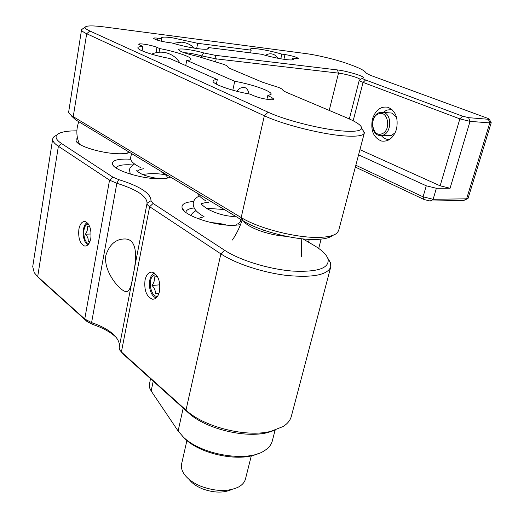 <?xml version="1.0" encoding="UTF-8"?>
<svg xmlns="http://www.w3.org/2000/svg" width="518" height="518" viewBox="0 0 518 518"><rect width="100%" height="100%" fill="white"/><g stroke="black" fill="none" stroke-linecap="round" stroke-linejoin="round"><path stroke-width="0.78" d="M189.096 479.37C191.964 483.203 196.406 486.357 202.421 488.837C213.766 492.935 223.556 493.149 231.786 489.484M251.321 455.801L245.441 479.085C244.593 482.252 242.34 484.867 238.675 486.933C228.386 491.822 215.889 491.634 201.191 486.37C193.214 483.074 187.477 478.897 183.987 473.834C181.695 470.338 180.911 466.99 181.637 463.798L186.907 440.514M372.397 119.218C375.44 110.094 380.6 106.106 387.872 107.258C395.648 110.794 398.523 118.098 396.51 129.163C393.44 138.028 388.422 141.984 381.455 141.025C373.465 137.678 370.441 130.406 372.397 119.218M353.159 120.791L363.079 82.394L459.855 118.881L440.132 185.82L359.932 149.67M440.132 185.82L450.071 188.254L470.033 121.367L459.855 118.881L462.516 116.174L365.585 79.979C363.422 79.163 362.406 78.568 362.542 78.199L363.338 77.752C364.704 76.347 346.633 70.921 337.399 69.924L215.087 55.277L203.619 52.901C192.677 49.715 178.211 47.824 178.6 49.702C179.888 51.606 186.325 53.853 197.921 56.436L218.978 62.937C224.411 64.433 227.311 65.656 227.687 66.608C227.732 67.223 228.975 68.052 231.404 69.095L262.361 82.168L272.623 85.541C278.496 87.173 281.811 88.565 282.563 89.731C282.867 90.495 284.408 91.472 287.199 92.664L346.762 117.826C356.514 121.983 361.493 125.414 361.687 128.127C361.409 130.672 356.073 131.695 345.681 131.183C325.071 130.219 286.273 120.72 268.143 112.205L89.886 31.015C86.338 29.384 84.745 28.101 85.12 27.182C86.422 25.557 92.858 25.486 104.435 26.962L305.84 53.581C317.573 55.096 337.205 59.874 348.154 63.895L350.699 64.821C359.447 68.007 364.413 70.539 365.611 72.41C366.181 73.362 368.861 74.728 373.659 76.509L487.574 118.259L489.245 119.166L488.377 119.282L468.615 117.664L462.516 116.174M365.585 79.979L363.079 82.394C360.476 81.404 359.214 80.666 359.285 80.193L359.654 79.934M358.573 154.856L426.275 185.8L436.37 188.274L450.071 188.254M491.09 122.455L489.788 122.902L466.601 198.834L468.078 198.368L491.219 122.721M467.625 198.705L463.649 200.498L466.601 198.834L433.132 199.294L436.37 188.274M468.615 117.664L470.033 121.367L489.788 122.902L488.377 119.282M169.658 58.45L217.314 79.578C214.75 79.727 213.351 80.199 213.125 80.996C211.687 83.799 231.811 91.032 250.136 94.134L253.736 95.733C258.644 97.708 264.005 99.016 269.833 99.67C272.364 99.857 273.731 99.696 273.938 99.165L271.348 97.248L267.735 95.668L271.108 94.328C272.332 91.382 252.519 84.376 234.732 81.287L186.745 60.366C189.381 60.308 190.786 59.939 190.967 59.259C191.848 56.993 175.518 51.476 159.725 48.588L157.006 47.403C152.311 45.241 138.539 42.864 138.675 44.263L142.864 46.568C139.763 46.562 138.099 46.931 137.879 47.695C136.849 49.87 153.451 55.549 169.658 58.45M261.668 54.273C270.331 56.799 278.444 58.573 286.001 59.589C290.734 60.146 293.246 60.069 293.538 59.343L292.45 58.145L298.342 58.463C296.594 57.077 292.139 55.769 284.984 54.532L281.87 54.131C273.608 51.735 265.792 50.019 258.417 48.983C253.393 48.349 250.706 48.407 250.349 49.165L251.165 50.181L197.714 43.311L171.931 37.691C165.346 36.862 161.81 36.94 161.331 37.924L161.726 38.682L157.822 38.177C155.18 37.853 153.762 37.892 153.574 38.287C155.186 39.763 159.978 41.155 167.955 42.463L171.879 42.955C180.937 45.662 189.886 47.604 198.724 48.783C204.96 49.514 208.268 49.411 208.65 48.465L208.029 47.514L261.668 54.273M215.546 61.966L216.187 58.871L338.513 73.135C346.095 73.932 360.968 78.386 360.133 79.642M183.903 52.655C188.837 52.901 194.813 53.989 201.832 55.912L201.554 57.265M215.087 55.277L216.187 58.871L201.832 55.912L203.619 52.901M426.275 185.8L423.076 196.827L433.132 199.294L430.167 201.023L424.151 199.547L355.348 167.081M424.151 199.547L423.076 196.827L355.834 165.248M332.588 235.444C329.998 237.645 325.103 238.953 317.91 239.368C297.474 240.786 260.178 231.585 243.285 220.966L75.421 119.677L71.115 115.637M463.649 200.498L430.167 201.023M82.899 28.671L81.553 29.714C81.397 30.717 83.107 32.051 86.687 33.722L89.886 31.015M268.143 112.205L264.348 115.767L86.687 33.722L73.232 116.654C70.629 115.08 69.088 113.636 68.609 112.335L81.553 29.714M364.309 133.068L338.636 230.575L337.25 232.822C334.667 235.347 329.338 236.836 321.277 237.296C299.41 238.779 259.272 228.872 241.187 217.554L264.348 115.767C283.657 124.974 325.336 135.185 347.358 136.092C357.821 136.558 363.468 135.554 364.303 133.068L362.412 129.345M217.314 79.578L216.356 84.143M142.864 46.568L142.087 50.835M159.045 52.247L159.725 48.588M186.745 60.366L185.722 65.572M234.732 81.287L232.815 90.197M267.735 95.668L266.906 99.307M281.87 54.131L280.801 58.793M292.035 59.92L292.45 58.145M250.582 52.875L251.165 50.181M208.029 47.514L207.718 49.061M197.714 43.311L196.678 48.504M161.253 41.207L161.726 38.682M243.285 220.966L241.187 217.554L73.232 116.654L75.421 119.677M157.543 276.709L154.15 276.942C154.882 279.668 154.163 282.517 152.007 285.489C154.545 288.112 155.646 290.87 155.309 293.764L158.903 293.57M157.608 296.257C151.424 297.708 147.533 281.397 152.713 275.984L155.866 274.3M159.855 284.822L152.007 285.489M156.261 297.876C154.396 297.397 152.791 295.92 151.45 293.447C148.66 287.082 148.64 281.132 151.392 275.595L154.286 272.941M155.309 293.764L158.948 293.434M389.562 139.465C386.357 139.679 383.618 138.39 381.358 135.587M383.249 112.361L386.784 110.043L392.035 109.609M389.167 112.859L391.66 113.053L396.529 117.204M395.24 132.614L391.265 135.645L381.501 135.574M383.048 135.192L379.072 135.431C370.428 133.825 370.461 115.605 379.124 112.665L383.43 112.406C392.029 114.193 391.699 132.556 383.048 135.192M381.889 133.806C372.358 137.853 368.816 117.288 378.431 113.915C388.014 109.525 391.718 130.607 381.889 133.806M89.478 226.036L87.089 226.282C87.898 228.872 87.328 231.514 85.366 234.214C87.665 236.584 88.578 239.025 88.112 241.53L90.022 241.349M88.941 243.596C84.214 243.505 81.928 230.206 85.761 225.401L88.125 223.692M91.116 233.994L85.366 234.214M87.089 226.282L89.549 226.204M87.95 244.846L85.198 242.107C82.297 235.729 82.33 229.739 85.289 224.139L87.043 222.52M129.824 152.506C127.422 153.457 123.627 153.865 118.434 153.742C101.936 153.509 77.409 146.063 76.094 140.967L76.107 139.4L77.486 138.131M302.842 238.889L313.507 245.098C321.633 249.864 326.476 254.467 328.024 258.929C329.629 268.143 317.968 272.209 293.026 271.108C269.243 269.347 239.743 260.269 224.579 250.252L153.114 203.47L151.023 200.699C150.842 193.324 140.067 186.299 118.713 179.61L112.866 177.124L61.512 143.505C56.417 140.08 54.902 137.199 56.954 134.861C59.797 132.148 66.44 130.808 76.878 130.853M130.879 159.259L127.111 159.084C116.595 158.981 111.739 160.729 112.555 164.329C114.038 170.338 141.466 178.904 159.071 178.749C164.361 178.762 168.182 178.205 170.551 177.078M193.7 201.508C185.004 202.098 181.145 204.286 182.135 208.094C183.877 215.766 215.954 226.366 234.738 225.298L240.475 224.715M208.391 202.311L207.543 202.195M56.585 135.107L53.652 137.017L52.713 138.824C52.363 141.013 54.254 143.486 58.379 146.264L109.538 180.141L116.848 183.275L118.713 179.61M151.023 200.699L147.06 203.211C146.989 196.231 136.914 189.588 116.848 183.275L91.589 322.61L84.751 319.004L109.538 180.141L112.866 177.124M52.706 138.824L32.718 266.66L34.24 272.695L37.684 276.638L84.751 319.004L86.959 321.458L92.418 324.339L91.589 322.61C104.448 326.962 113.073 332.504 117.456 339.238C119.114 341.997 119.703 344.71 119.211 347.371L147.06 203.211C146.892 204.267 147.753 205.426 149.644 206.701L220.869 253.872C235.599 263.688 263.293 272.779 287.406 275.511C312.937 277.784 327.382 274.948 330.737 267.003L330.581 262.866L327.603 257.828M132.958 164.964L128.626 164.737C121.212 164.666 117.074 165.766 116.213 168.046M167.366 178.088C167.502 176.398 165.682 174.534 161.907 172.5M194.218 207.951C189.29 208.501 186.538 209.816 185.956 211.894L185.897 212.419M241.356 222.377L240.611 221.063M206.902 208.262L206.151 208.171M90.805 238.416C89.672 243.713 87.62 246.257 84.648 246.037C80.012 243.803 78.088 238.209 78.878 229.241C79.992 223.86 82.071 221.29 85.12 221.536C89.718 223.815 91.608 229.442 90.805 238.416M132.886 276.327C136.571 260.418 138.202 240.21 125.965 238.992C116.375 238.539 109.674 243.984 105.873 255.329C103.166 271.05 119.276 290.112 125.44 291.511C129.021 292.171 131.501 287.108 132.886 276.327M119.211 347.371L119.833 350.149L121.406 351.994L185.994 410.12C203.781 427.02 246.464 437.697 270.908 431.326L283.132 426.521C287.49 423.737 290.209 420.415 291.271 416.55L330.737 267.003M159.525 291.297C158.204 296.749 155.821 299.378 152.383 299.184C146.484 296.652 144.023 290.3 145.014 280.134C146.322 274.572 148.75 271.911 152.298 272.151C158.132 274.754 160.548 281.138 159.525 291.297M37.27 276.256L39.873 279.04L37.684 276.638L58.379 146.264L61.512 143.505M86.959 321.458L39.873 279.04M116.272 337.503C110.787 332.213 102.836 327.823 92.418 324.339M122.494 353.211L123.621 354.474L121.406 351.994L149.644 206.701L153.114 203.47M224.579 250.252L220.869 253.872L185.994 410.12L188.17 412.619L123.621 354.474M188.17 412.619C204.914 428.548 244.923 438.552 267.929 432.536L276.023 429.849M183.191 408.132L178.114 431.008L183.242 436.933C200.9 454.765 246.84 462.535 264.089 450.9C268.492 448.225 271.212 444.968 272.261 441.129L275.071 430.27M181.999 435.722L184.848 438.694C200.466 454.338 239.607 462.302 257.951 453.697M178.114 431.008L151.165 390.986L153.224 381.138M150.473 378.658L149.242 385.677L149.696 388.079L151.165 390.986M243.544 221.121C246.335 224.844 252.732 228.386 262.736 231.753C270.849 234.324 278.71 235.858 286.305 236.337M263.422 230.063L262.736 231.753M329.221 110.412L338.513 73.135L337.399 69.924M227.687 66.608L228.121 67.288M282.563 89.731L282.822 90.138M157.006 47.403L156.022 52.706M270.778 99.728L271.348 97.248M157.822 38.177L157.446 40.171M283.89 59.298L284.984 54.532M308.56 242.217L309.285 239.361M78.827 121.73C75.991 129.28 76.23 136.791 79.532 144.25M127.344 153.205L128.652 151.793M179.927 63.002C176.69 57.731 172.041 54.312 165.974 52.752C161.085 51.651 156.287 52.124 151.586 54.183M301.495 256.695L301.249 238.72M242.081 220.241C239.717 227.415 236.48 234.019 232.355 240.054M265.469 55.355C267.884 53.827 270.286 53.419 272.675 54.131C274.462 54.552 276.204 55.925 277.913 58.262M173.044 43.311L181.669 42.152C186.538 42.651 190.805 44.658 194.47 48.174M142.502 174.501C150.052 173.297 157.66 173.368 165.333 174.715M130.322 174.1C129.26 168.732 128.38 168.726 134.447 164.025M140.456 167.508C129.053 161.538 129.876 158.916 131.727 153.652M137.089 171.374L136.83 170.338C136.338 170.823 138.17 172.183 142.333 174.43C148.362 176.852 154.642 178.283 161.182 178.723M139.245 158.191L141.699 159.673M143.402 168.706C137.775 170.182 138.559 170.403 137.244 171.128M211.001 222.578C217.871 223.129 222.967 223.951 226.282 225.045M190.877 215.501C191.738 213.591 193.467 211.985 196.057 210.69M206.358 208.294L224.281 209.505M240.961 219.567C240.21 222.487 238.591 224.048 236.124 224.242M203.47 216.394C195.014 211.079 193.913 208.45 193.292 204.655C192.851 201.198 194.878 198.29 199.365 195.921M205.523 200.699C200.997 197.779 198.303 195.312 197.442 193.305M201.431 204.558L201.398 203.522C200.453 203.561 202.195 205.206 206.63 208.463C213.079 212.076 219.936 214.517 227.208 215.792C232.99 216.647 233.378 216.382 235.366 216.187M208.048 202.13C203.768 202.907 201.606 203.568 201.56 204.124M234.835 215.87L234.006 216.356M204.092 216.744C200.291 217.677 198.4 218.363 198.42 218.81M198.511 218.849L198.303 218.311L198.4 218.803M237.03 91.323C238.345 88.843 240.598 87.561 243.777 87.464C246.322 87.451 248.077 89.608 249.048 93.939M349.326 118.946L359.278 80.193M362.542 78.199L359.298 80.148M489.245 119.166L491.226 122.688M179.021 50.33L178.6 49.702M362.93 78.004L363.338 77.758M85.12 27.182L81.611 29.532M361.687 128.127L364.374 132.627M383.43 112.4L391.66 113.053M77.415 142.69L76.094 140.967M56.941 134.874L53.645 137.017M328.03 258.948L330.581 262.866M114.18 166.479L112.555 164.329M169.872 177.376L170.454 177.02M184.304 211.079L182.142 208.094M321.121 239.115L318.719 248.439M125.44 291.511L127.681 291.31"/></g></svg>
